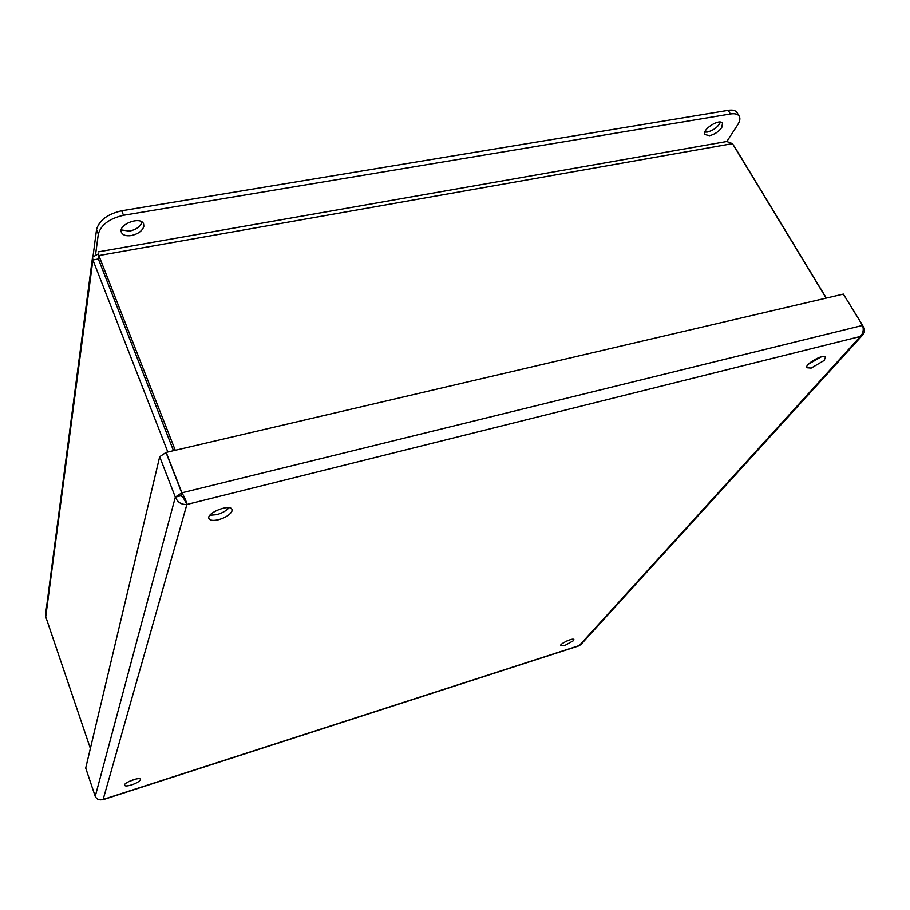 <?xml version="1.0" encoding="UTF-8"?>
<svg xmlns="http://www.w3.org/2000/svg" width="910" height="910" viewBox="0 0 910 910"><rect width="100%" height="100%" fill="white"/><g stroke="black" fill="none" stroke-linecap="round" stroke-linejoin="round"><path stroke-width="1.36" d="M98.473 253.81L92.547 257.143L92.9 259.953L98.36 258.986L98.507 258.008M92.433 257.974L45.625 613.966L45.739 616.764L90.374 748.452M98.337 253.458L98.371 258.975L173.514 450.677L98.36 258.986M826.155 298.116L732.493 143.643L726.737 141.516L98.087 251.911M732.493 143.643L98.849 255.562L175.266 450.268M734.188 146.123L826.337 298.071M45.739 616.764L92.9 259.953L167.838 452.008M726.862 141.482L737.635 124.897C739.932 121.28 740.467 118.38 739.238 116.196L737.02 112.578C735.576 110.417 732.641 109.678 728.205 110.349L121.701 210.779C107.528 214.055 99.144 220.334 96.54 229.604L93.07 255.96M739.238 116.196C737.805 114.046 734.87 113.318 730.434 113.989L123.521 215.283C109.337 218.582 100.942 224.85 98.325 234.109L95.652 253.981M143.848 226.328C142.404 230.878 138.24 233.95 131.37 235.554C126.217 236.27 122.907 235.235 121.451 232.425C117.629 224.542 140.891 215.681 143.621 223.974L143.848 226.328M121.269 229.934L129.573 231.129C136.352 229.559 140.493 226.533 142.006 222.029M721.744 127.605C718.672 131.757 714.589 134.452 709.504 135.681L704.977 134.555C701.462 129.766 719.844 117.947 722.506 123.316L721.744 127.605M704.852 132.132L707.332 132.064C713.713 130.312 718.081 127.002 720.436 122.133M808.489 364.159L821.468 356.777M566.168 641.311L566.839 640.993M209.914 515.276L216.648 514.685C222.233 513.115 226.351 510.794 229.024 507.734M128.276 781.838L135.419 779.142M824.164 360.462L811.208 368.084L806.874 367.742C804.269 364.432 823.778 353.33 825.472 357.186L824.164 360.462M573.425 640.72L564.723 645.543L560.606 645.804C559.32 643.973 573.266 637.444 573.891 639.593L573.425 640.72M231.97 511.136C230.116 514.741 225.669 517.597 218.639 519.701C213.327 520.929 210.096 520.554 208.947 518.563C206.081 513.012 230.287 503.48 231.993 509.475L231.97 511.136M140.413 779.779C139.412 781.497 136.489 783.203 131.643 784.898C127.559 786.126 125.182 786.274 124.511 785.319C123.214 782.85 139.935 776.548 140.436 779.313L140.413 779.779M578.896 645.872L581.058 644.36M184.491 499.192L181.124 495.7L183.365 497.781L186.891 504.459C181.477 504.8 177.621 502.365 175.334 497.133L95.231 796.386C96.778 799.458 99.418 800.481 103.137 799.458L101.863 799.81M862.578 325.518L863.829 327.327C865.046 330.546 864.58 333.197 862.441 335.278L860.394 336.461C863.215 333.31 863.931 329.636 862.555 325.439L181.932 492.799L181.147 495.7L175.334 497.133L159.694 456.752L165.995 452.441L181.738 492.845L180.942 495.745M862.555 325.439L843.354 294.089L166.189 452.395L181.932 492.799C184.787 497.668 186.436 501.558 186.891 504.459L103.137 799.458L579.283 645.565L860.394 336.461L186.891 504.459M175.334 497.133L181.738 492.845M95.231 796.386L85.711 768.074L159.694 456.752M843.399 294.158L862.68 325.405M863.829 327.327L863.101 327.509M96.54 229.604L98.325 234.109M121.701 210.779L123.521 215.283M728.205 110.349L730.434 113.989M98.644 254.118L98.542 257.746M102.75 799.788L579.078 645.804M580.512 644.962L862.441 335.278"/></g></svg>
